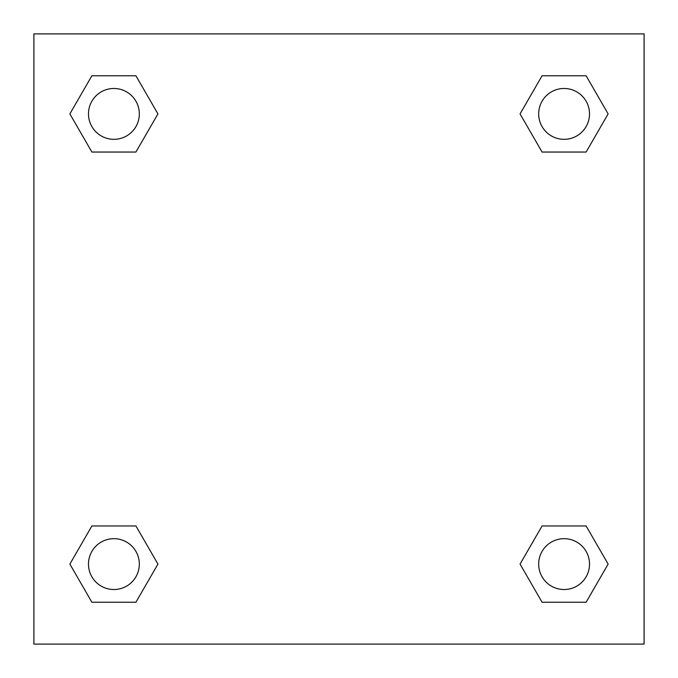 <?xml version="1.0" encoding="UTF-8"?>
<svg xmlns="http://www.w3.org/2000/svg" width="678" height="678" viewBox="0 0 678 678"><rect width="100%" height="100%" fill="white"/><g stroke="black" fill="none" stroke-linecap="round" stroke-linejoin="round"><path stroke-width="1.02" d="M586.114 152.042L542.078 152.042L586.114 152.042L608.132 113.904L586.114 152.042L542.078 152.042L520.06 113.904L542.078 75.767L520.06 113.904M91.886 75.767L135.922 75.767L91.886 75.767L135.922 75.767L157.94 113.904L135.922 152.042L91.886 152.042L135.922 152.042L91.886 152.042L69.868 113.904L91.886 75.767L69.868 113.904M91.886 525.959L135.922 525.959L91.886 525.959L69.868 564.096L91.886 525.959L135.922 525.959L157.94 564.096L135.922 602.234L91.886 602.234L135.922 602.234L91.886 602.234L69.868 564.096M558.265 525.959L542.078 525.959L558.265 525.959L542.078 525.959L520.06 564.096L542.078 525.959L586.114 525.959L542.078 525.959L586.114 525.959L608.132 564.096L586.114 602.234L542.078 602.234L586.114 602.234L542.078 602.234L520.06 564.096M644.1 33.9L33.9 33.9L33.9 644.1L644.1 644.1L644.1 33.9M542.078 75.767L586.114 75.767L542.078 75.767L586.114 75.767L608.132 113.904M589.521 564.096A25.425 25.425 0 0 0 551.384 542.078A25.425 25.425 0 0 0 551.384 586.114A25.425 25.425 0 0 0 589.521 564.096M139.329 564.096A25.425 25.425 0 0 0 101.192 542.078A25.425 25.425 0 0 0 101.192 586.114A25.425 25.425 0 0 0 139.329 564.096M589.521 113.904A25.425 25.425 0 0 0 551.384 91.886A25.425 25.425 0 0 0 551.384 135.922A25.425 25.425 0 0 0 589.521 113.904M139.329 113.904A25.425 25.425 0 0 0 101.192 91.886A25.425 25.425 0 0 0 101.192 135.922A25.425 25.425 0 0 0 139.329 113.904M119.735 525.959L135.922 525.959M558.265 152.042L542.078 152.042M135.922 152.042L119.735 152.042"/></g></svg>
